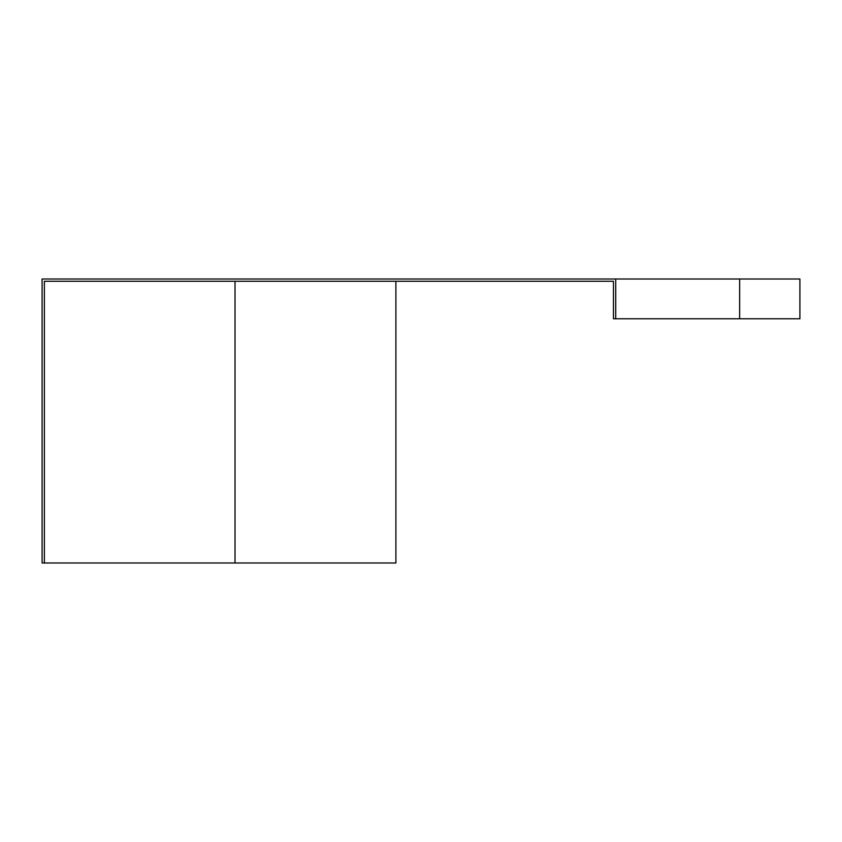 <?xml version="1.0" encoding="UTF-8"?>
<svg xmlns="http://www.w3.org/2000/svg" width="842" height="842" viewBox="0 0 842 842"><rect width="100%" height="100%" fill="white"/><g stroke="black" fill="none" stroke-linecap="round" stroke-linejoin="round"><path stroke-width="1.26" d="M395.887 281.281L395.887 562.993L44.373 562.993L44.373 281.281L613.46 281.281L613.46 318.771L799.9 318.771L799.9 279.007L739.655 279.007L739.655 318.771M615.734 318.771L615.734 279.007L42.1 279.007L42.1 562.993L44.373 562.993M615.734 279.007L739.655 279.007M235.013 562.993L235.013 281.281"/></g></svg>
